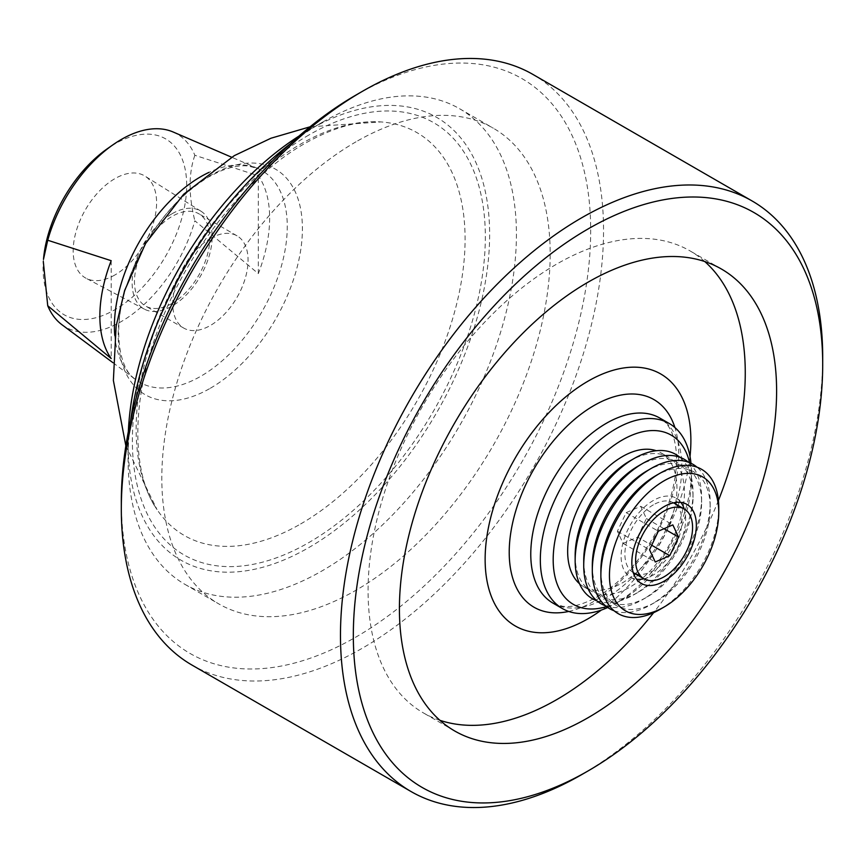 <?xml version="1.0" encoding="UTF-8"?>
<svg xmlns="http://www.w3.org/2000/svg" width="866" height="866" viewBox="0 0 866 866"><rect width="100%" height="100%" fill="white"/><g stroke="black" fill="none" stroke-linecap="round" stroke-linejoin="round"><path stroke-width="0.65" stroke-dasharray="4.33 3.25" d="M653.386 504.824A40.28 23.252 120 0 0 627.071 540.319A40.28 23.252 120 0 0 633.241 572.599A40.28 23.252 120 0 0 653.386 570.607A40.28 23.252 120 0 0 679.691 535.112A40.28 23.252 120 0 0 673.521 502.832A40.28 23.252 120 0 0 653.386 504.824M680.914 502.399A45.627 26.348 120 0 0 676.194 498.199A45.627 26.348 120 0 0 653.386 500.461A45.627 26.348 120 0 0 623.574 540.665A45.627 26.348 120 0 0 630.567 577.232A45.627 26.348 120 0 0 636.564 579.224M643.958 578.791A45.627 26.348 120 0 0 653.386 574.97A45.627 26.348 120 0 0 684.237 509.024M600.874 570.51A77.291 44.621 120 0 0 655.53 602.065L651.243 604.533A83.353 48.128 120 0 0 710.174 502.453A83.353 48.128 120 0 0 696.978 467.153M614.07 610.757A83.353 48.128 120 0 0 651.243 604.533L655.53 602.065A77.291 44.621 120 0 0 710.174 507.4A77.291 44.621 120 0 0 655.53 475.845M592.301 565.552A77.291 44.621 120 0 0 646.956 597.107L642.669 599.586A83.353 48.128 120 0 0 701.601 497.495A83.353 48.128 120 0 0 688.405 462.195M605.496 605.81A83.353 48.128 120 0 0 642.669 599.586L646.956 597.107A77.291 44.621 120 0 0 701.601 502.453A77.291 44.621 120 0 0 646.956 470.898M583.727 560.605A77.291 44.621 120 0 0 638.383 592.16L634.096 594.639A83.353 48.128 120 0 0 693.027 492.548A83.353 48.128 120 0 0 679.832 457.248M596.923 600.852A83.353 48.128 120 0 0 634.096 594.639L638.383 592.16A77.291 44.621 120 0 0 693.027 497.495A77.291 44.621 120 0 0 638.383 465.94M575.154 555.658A77.291 44.621 120 0 0 591.164 591.045A77.291 44.621 120 0 0 629.809 587.213A77.291 44.621 120 0 0 680.297 519.102A77.291 44.621 120 0 0 668.455 457.172A77.291 44.621 120 0 0 629.809 460.993M579.484 583.706A77.291 44.621 120 0 0 583.662 586.715A77.291 44.621 120 0 0 622.308 582.883A77.291 44.621 120 0 0 672.795 514.772A77.291 44.621 120 0 0 660.953 452.831A77.291 44.621 120 0 0 656.266 450.721M659.816 609.491A83.353 48.128 120 0 0 718.748 507.4M606.481 606.601A97.75 56.442 120 0 0 622.308 599.586L622.308 599.586A97.75 56.442 120 0 0 691.425 479.861A97.75 56.442 120 0 0 689.585 462.66M607.716 607.499A106.843 61.692 120 0 0 615.878 603.299L615.878 603.299A106.843 61.692 120 0 0 691.425 472.446A106.843 61.692 120 0 0 690.981 463.278M622.308 599.586L615.878 603.299L622.308 599.586M568.724 611.45A119.887 69.215 120 0 0 593.989 601.307A119.887 69.215 120 0 0 678.76 454.477A119.887 69.215 120 0 0 674.906 427.533M690.018 456.501A145.488 84.002 -60 0 1 601.372 610.054M439.906 720.306A266.717 153.986 -60 0 1 423.312 712.859A266.717 153.986 -60 0 1 382.436 499.141A266.717 153.986 -60 0 1 556.676 264.108A266.717 153.986 -60 0 1 690.029 250.902A266.717 153.986 -60 0 1 704.772 261.543M718.423 500.461A266.717 153.986 -60 0 1 653.635 612.673M191.938 665.045A340.988 196.874 120 0 0 362.432 648.158A340.988 196.874 120 0 0 585.2 347.667A340.988 196.874 120 0 0 532.926 74.433M121.316 501.522A331.895 191.624 120 0 0 356.002 637.019A331.895 191.624 120 0 0 590.688 230.529A331.895 191.624 120 0 0 356.002 95.033M356.002 141.808A274.609 158.554 120 0 0 176.599 383.8A274.609 158.554 120 0 0 218.697 603.851A274.609 158.554 120 0 0 356.002 590.244A274.609 158.554 120 0 0 535.404 348.251A274.609 158.554 120 0 0 493.306 128.2A274.609 158.554 120 0 0 356.002 141.808M128.33 431.69A255.665 147.61 120 0 0 128.071 443.175A255.665 147.61 120 0 0 308.848 547.561A255.665 147.61 120 0 0 489.636 234.426A255.665 147.61 120 0 0 308.848 130.052L322.249 122.312A274.609 158.554 120 0 0 322.239 122.312A274.609 158.554 120 0 0 290.197 143.897M130.734 420.097A274.609 158.554 120 0 0 128.071 458.644A274.609 158.554 120 0 0 184.945 584.355A274.609 158.554 120 0 0 322.249 570.759A274.609 158.554 120 0 0 501.641 328.766A274.609 158.554 120 0 0 459.554 108.715A274.609 158.554 120 0 0 322.249 122.312L308.848 130.052A255.665 147.61 120 0 0 299.041 136.027M61.908 324.685A111.498 64.376 120 0 0 121.283 321.546A111.498 64.376 120 0 0 194.85 220.787L258.317 273.613A120.06 69.312 120 0 0 258.317 175.766L194.85 155.295A111.498 64.376 120 0 0 173.146 132M43.484 259.291A101.538 58.628 120 0 0 114.886 309.725A101.538 58.628 120 0 0 186.688 185.367A101.538 58.628 120 0 0 114.886 143.908A101.538 58.628 120 0 0 107.308 148.746M114.886 274.977A58.985 34.055 -60 0 1 86.026 278.246A58.985 34.055 -60 0 1 76.186 231.2A58.985 34.055 -60 0 1 114.886 178.656A58.985 34.055 -60 0 1 144.99 176.101A58.985 34.055 -60 0 1 153.25 223.569A58.985 34.055 -60 0 1 114.886 274.977M172.139 213.696A56.561 32.659 -60 0 1 201.02 211.25A56.561 32.659 -60 0 1 208.933 256.758A56.561 32.659 -60 0 1 172.139 306.055A56.561 32.659 -60 0 1 144.47 309.194A56.561 32.659 -60 0 1 135.031 264.076A56.561 32.659 -60 0 1 172.139 213.696M194.85 155.295C188.517 173.514 188.517 195.348 194.85 220.787M581.584 774.68A340.988 196.874 120 0 0 822.7 357.052M172.139 303.371A53.27 30.754 -60 0 1 145.51 306.012A53.27 30.754 -60 0 1 137.337 263.318A53.27 30.754 -60 0 1 172.139 216.381A53.27 30.754 -60 0 1 198.779 213.74A53.27 30.754 -60 0 1 206.942 256.423A53.27 30.754 -60 0 1 172.139 303.371M210.395 238.464A53.27 30.754 -60 0 1 237.035 235.833A53.27 30.754 -60 0 1 245.197 278.516A53.27 30.754 -60 0 1 210.395 325.454A53.27 30.754 -60 0 1 183.765 328.095A53.27 30.754 -60 0 1 175.603 285.412A53.27 30.754 -60 0 1 210.395 238.464M637.614 537.104L646.404 518.539L640.688 506.318L626.172 512.65L617.393 531.204L623.109 543.437L637.614 537.104L651.687 545.223M623.109 543.437L655.259 561.991M617.393 531.204L649.543 549.769M626.172 512.65L658.322 531.204M640.688 506.318L672.828 524.883M646.404 518.539L664.027 528.715M258.317 273.613L258.317 175.766M111.194 260.698L111.194 358.556M552.898 603.072A106.843 61.692 120 0 0 606.319 597.778A106.843 61.692 120 0 0 676.119 503.633A106.843 61.692 120 0 0 659.74 418.018C668.779 423.431 674.203 433.953 676.01 449.584C679.085 476.657 668.227 512.239 653.332 537.115C637.224 564.383 618.519 584.312 597.226 596.88C583.056 604.609 571.419 607.716 562.305 606.2L552.898 603.072M308.848 135.031A249.57 144.092 120 0 0 132.379 440.686A249.57 144.092 120 0 0 308.848 542.581A249.57 144.092 120 0 0 485.328 236.916A249.57 144.092 120 0 0 308.848 135.031M300.621 523.973A232.608 134.295 120 0 0 459.792 289.969A232.608 134.295 120 0 0 380.78 121.933A232.608 134.295 120 0 0 300.621 144.124A232.608 134.295 120 0 0 157.006 509.533A232.608 134.295 120 0 0 300.621 523.973M210.319 388.26A130.246 75.201 120 0 0 302.407 228.743A130.246 75.201 120 0 0 210.319 175.571A130.246 75.201 120 0 0 118.22 335.088A130.246 75.201 120 0 0 210.319 388.26M114.788 335.467A122.225 70.568 120 0 0 135.746 379.665A122.225 70.568 120 0 0 200.836 376.234A122.225 70.568 120 0 0 281.753 264.779A122.225 70.568 120 0 0 257.689 168.448A122.225 70.568 120 0 0 208.923 172.41M676.194 498.199L686.911 504.391M583.662 586.715L591.164 591.045M701.601 502.453L701.601 497.495M710.174 507.4L710.174 502.453M691.425 479.861L691.425 472.446M660.953 452.831L668.455 457.172M693.027 497.495L693.027 492.548M721.367 268.99L690.029 250.902M454.661 730.958L423.312 712.859M184.945 584.355L218.697 603.851M128.071 443.175L128.071 458.644M125.862 445.828L157.006 509.533C131.491 473.626 130.474 399.313 159.745 325.27C188.561 248.823 247.189 176.004 305.081 143.355C333.258 127.475 358.492 120.331 380.78 121.933L310.039 126.815M112.97 362.713L135.746 379.665C118.133 369.262 110.794 323.732 130.387 275.28C148.898 230.399 175.008 197.61 208.706 176.902L218.708 171.814C230.269 166.943 240.142 165.016 248.326 166.045L257.689 168.448L231.612 157.211M201.02 211.25L144.99 176.101M459.554 108.715L493.306 128.2M237.035 235.833L198.779 213.74M183.765 328.095L145.51 306.012M144.47 309.194L86.026 278.246M630.567 577.232L641.284 583.413"/><path stroke-width="1.3" d="M633.241 572.599L643.958 578.78A40.28 23.252 120 0 0 664.103 576.788A40.28 23.252 120 0 0 690.408 541.293A40.28 23.252 120 0 0 684.237 509.024A45.627 26.348 120 0 0 680.914 502.399M673.521 502.832L684.237 509.024A40.28 23.252 120 0 0 664.103 511.016A40.28 23.252 120 0 0 637.787 546.511A40.28 23.252 120 0 0 643.958 578.78M636.564 579.224A45.627 26.348 120 0 0 643.958 578.791M664.103 581.162A45.627 26.348 120 0 0 693.904 540.947A45.627 26.348 120 0 0 686.911 504.391A45.627 26.348 120 0 0 664.103 506.642A45.627 26.348 120 0 0 634.291 546.857A45.627 26.348 120 0 0 641.284 583.413A45.627 26.348 120 0 0 664.103 581.162M659.816 609.491L664.103 607.012A77.291 44.621 120 0 0 718.748 512.347A77.291 44.621 120 0 0 664.103 480.792A77.291 44.621 120 0 0 609.447 575.457A77.291 44.621 120 0 0 664.103 607.012L659.816 609.491A83.353 48.128 120 0 1 600.874 575.457A83.353 48.128 120 0 1 659.805 473.366A83.353 48.128 120 0 1 659.816 473.366L655.53 475.845A77.291 44.621 120 0 0 655.519 475.845A77.291 44.621 120 0 0 600.874 570.51L600.874 575.457M592.301 570.51L592.301 565.552A77.291 44.621 120 0 1 646.956 470.898L651.243 468.419A83.353 48.128 120 0 0 592.301 570.51A83.353 48.128 120 0 0 614.07 610.757M583.727 565.552L583.727 560.605A77.291 44.621 120 0 1 638.383 465.94L642.669 463.472A83.353 48.128 120 0 0 583.727 565.552A83.353 48.128 120 0 0 605.496 605.81M575.154 560.605L575.154 555.658A77.291 44.621 120 0 1 629.809 460.993L634.096 458.525A83.353 48.128 120 0 0 575.154 560.605A83.353 48.128 120 0 0 596.923 600.852M656.266 450.721A77.291 44.621 120 0 0 622.308 456.663A77.291 44.621 120 0 0 573.097 520.726A77.291 44.621 120 0 0 579.484 583.706M688.405 462.195A83.353 48.128 120 0 0 642.669 463.472L638.383 465.94M696.978 467.153A83.353 48.128 120 0 0 651.243 468.419L646.956 470.898M718.748 512.347L718.748 507.4A83.353 48.128 120 0 0 659.816 473.366M689.585 462.66A97.75 56.442 120 0 0 622.308 439.96A97.75 56.442 120 0 0 553.645 550.213A97.75 56.442 120 0 0 606.481 606.601M690.981 463.278A106.843 61.692 120 0 0 669.299 423.528A106.843 61.692 120 0 0 615.878 428.822A106.843 61.692 120 0 0 546.078 522.977A106.843 61.692 120 0 0 562.456 608.592A106.843 61.692 120 0 0 607.716 607.499M674.906 427.533A119.887 69.215 120 0 0 593.989 405.537A119.887 69.215 120 0 0 509.219 552.367A119.887 69.215 120 0 0 568.724 611.45M601.372 610.054A145.488 84.002 -60 0 1 588.014 618.768A145.488 84.002 -60 0 1 485.133 559.371A145.488 84.002 -60 0 1 588.014 381.181A145.488 84.002 -60 0 1 690.884 440.577A145.488 84.002 -60 0 1 690.018 456.501M653.635 612.673A266.717 153.986 -60 0 1 556.676 699.652A266.717 153.986 -60 0 1 439.906 720.306M679.832 457.248A83.353 48.128 120 0 0 634.096 458.525L629.809 460.993M704.772 261.543A266.717 153.986 -60 0 1 718.423 500.461M588.014 282.208A266.717 153.986 -60 0 1 721.367 268.99A266.717 153.986 -60 0 1 762.253 482.719A266.717 153.986 -60 0 1 588.014 717.741A266.717 153.986 -60 0 1 454.661 730.958A266.717 153.986 -60 0 1 413.775 517.229A266.717 153.986 -60 0 1 588.014 282.208M581.584 774.68L588.014 770.967A331.895 191.624 120 0 0 822.7 364.478A331.895 191.624 120 0 0 588.014 228.981A331.895 191.624 120 0 0 353.328 635.471A331.895 191.624 120 0 0 588.014 770.967L581.584 774.68A340.988 196.874 120 0 1 411.09 791.567A340.988 196.874 120 0 1 358.816 518.333A340.988 196.874 120 0 1 581.584 217.842A340.988 196.874 120 0 1 752.078 200.955A340.988 196.874 120 0 1 822.7 357.052L822.7 364.478M121.316 508.948L121.316 501.522A331.895 191.624 120 0 1 356.002 95.033L362.432 91.32A340.988 196.874 120 0 0 121.316 508.948A340.988 196.874 120 0 0 191.938 665.045L411.09 791.567M290.197 143.897A274.609 158.554 120 0 0 130.734 420.097M299.041 136.027A255.665 147.61 120 0 0 128.33 431.69M231.612 157.211L173.146 132A111.498 64.376 120 0 0 121.283 139.48A111.498 64.376 120 0 0 112.97 144.784A111.498 64.376 120 0 0 47.727 240.239L111.194 260.698A120.06 69.312 -60 0 0 111.194 358.556L47.727 305.73A111.498 64.376 120 0 0 61.908 324.685L112.97 362.713M112.97 144.784L107.308 148.746A101.538 58.628 120 0 0 43.484 259.291L47.727 240.239M47.727 305.73L43.3 261.424M752.078 200.955L532.926 74.433A340.988 196.874 120 0 0 362.432 91.32L356.002 95.033M669.764 555.669L678.554 537.104L672.828 524.883L658.322 531.204L649.543 549.769L655.259 561.991L669.764 555.669L651.687 545.223M664.027 528.715L678.554 537.104M669.299 423.528L659.74 418.018A106.843 61.692 120 0 0 606.319 423.312A106.843 61.692 120 0 0 536.519 517.457A106.843 61.692 120 0 0 552.898 603.072L562.456 608.592M208.923 172.41A122.225 70.568 120 0 0 200.836 176.642A122.225 70.568 120 0 0 114.788 335.467M655.519 475.845L659.805 473.366M310.039 126.815L270.982 138.224L234.242 155.674L183.679 194.244L145.531 243.53L124.639 290.478L116.131 326.027L113.381 380.488L125.862 445.828"/></g></svg>
